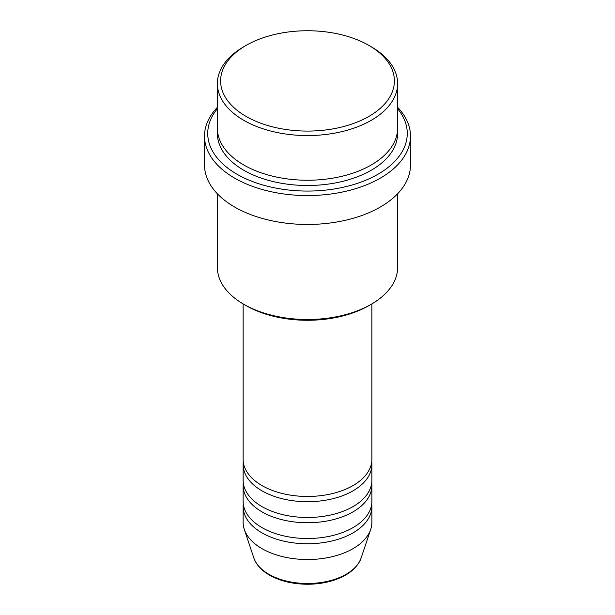 <?xml version="1.0" encoding="UTF-8"?>
<svg xmlns="http://www.w3.org/2000/svg" width="615" height="615" viewBox="0 0 615 615"><rect width="100%" height="100%" fill="white"/><g stroke="black" fill="none" stroke-linecap="round" stroke-linejoin="round"><path stroke-width="0.92" d="M243.133 303.895L243.133 459.305A64.367 37.161 0 0 0 261.99 485.581A64.367 37.161 0 0 0 332.131 493.637A64.367 37.161 0 0 0 371.867 459.305L371.867 303.895M243.294 461.927A64.367 37.161 0 0 0 243.133 464.556A64.367 37.161 0 0 0 261.99 490.832A64.367 37.161 0 0 0 332.131 498.888A64.367 37.161 0 0 0 371.867 464.556A64.367 37.161 0 0 0 371.706 461.927M243.133 464.556L243.133 480.323A64.367 37.161 0 0 0 261.99 506.599A64.367 37.161 0 0 0 332.131 514.655A64.367 37.161 0 0 0 371.867 480.323L371.867 464.556M243.294 482.952A64.367 37.161 0 0 0 243.133 485.581A64.367 37.161 0 0 0 261.99 511.857A64.367 37.161 0 0 0 332.131 519.913A64.367 37.161 0 0 0 371.867 485.581A64.367 37.161 0 0 0 371.706 482.952M243.133 485.581L243.133 501.348A64.367 37.161 0 0 0 261.99 527.624A64.367 37.161 0 0 0 332.131 535.68A64.367 37.161 0 0 0 371.867 501.348L371.867 485.581M243.294 503.969A64.367 37.161 0 0 0 243.133 506.599A64.367 37.161 0 0 0 261.99 532.874A64.367 37.161 0 0 0 332.131 540.931A64.367 37.161 0 0 0 371.867 506.599A64.367 37.161 0 0 0 371.706 503.969M246.061 116.389A86.892 50.169 0 0 0 368.939 116.389A86.892 50.169 0 0 0 368.946 45.441A86.892 50.169 0 0 0 368.939 45.441L371.214 46.755A90.113 52.021 180 0 1 371.222 46.755A90.113 52.021 180 0 1 397.613 83.548A90.113 52.021 180 0 1 341.986 131.61A90.113 52.021 180 0 1 243.786 120.332A90.113 52.021 180 0 1 217.387 83.548A90.113 52.021 180 0 1 243.778 46.755L246.054 45.441A86.892 50.169 0 0 0 246.061 116.389M371.222 304.271L368.946 305.586A86.892 50.169 180 0 1 246.061 305.586L243.786 304.271A90.113 52.021 0 0 0 371.222 304.271A90.113 52.021 0 0 0 397.613 267.479L397.613 193.787M217.387 108.747A99.768 57.602 0 0 0 236.952 174.199A99.768 57.602 0 0 0 365.018 180.533A99.768 57.602 0 0 0 397.613 108.747M397.613 107.31A102.982 59.455 180 0 1 410.482 136.1A102.982 59.455 180 0 1 346.906 191.027A102.982 59.455 180 0 1 234.676 178.142A102.982 59.455 180 0 1 204.518 136.1A102.982 59.455 180 0 1 217.387 107.31M217.387 83.548L217.387 128.212A90.113 52.021 0 0 0 243.786 165.005A90.113 52.021 0 0 0 341.986 176.282A90.113 52.021 0 0 0 397.613 128.212L397.613 83.548M204.518 136.1L204.518 165.005A102.982 59.455 0 0 0 234.676 207.047A102.982 59.455 0 0 0 346.906 219.932A102.982 59.455 0 0 0 410.482 165.005L410.482 136.1M243.133 506.599L243.133 522.366A64.367 37.161 0 0 0 244.301 529.407A64.367 37.161 0 0 0 261.99 548.641A64.367 37.161 0 0 0 326.357 557.897A64.367 37.161 0 0 0 370.699 529.407A64.367 37.161 0 0 0 371.867 522.366L371.867 506.599M368.939 45.441A86.892 50.169 0 0 0 246.054 45.441M217.387 193.787L217.387 267.479A90.113 52.021 0 0 0 243.778 304.271A90.113 52.021 0 0 0 243.786 304.271L246.054 305.586A86.892 50.169 180 0 0 246.061 305.586M268.855 574.264A54.658 31.557 0 0 0 323.513 582.121A54.658 31.557 0 0 0 361.166 557.928C357.084 568.544 347.275 576.201 331.731 580.898C324.059 583.128 315.949 584.242 307.4 584.25C292.763 584.127 280.117 581.075 269.439 575.102C261.452 570.474 256.247 564.755 253.834 557.928A54.658 31.557 0 0 0 268.855 574.264M397.498 130.841A90.113 52.021 180 0 1 344.077 181.018A90.113 52.021 180 0 1 243.786 170.255A90.113 52.021 180 0 1 217.502 130.841M368.946 45.441L371.222 46.755M361.166 557.928L370.699 529.407M253.834 557.928L244.301 529.407"/></g></svg>
